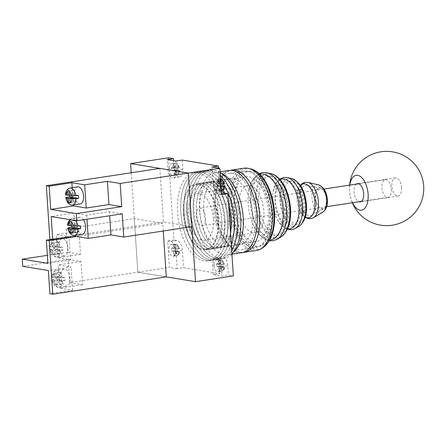 <?xml version="1.0" encoding="UTF-8"?>
<svg xmlns="http://www.w3.org/2000/svg" width="446" height="446" viewBox="0 0 446 446"><rect width="100%" height="100%" fill="white"/><g stroke="black" fill="none" stroke-linecap="round" stroke-linejoin="round"><path stroke-width="0.33" stroke-dasharray="2.23 1.67" d="M183.39 213.974A33.433 17.126 81.3 0 1 195.878 183.808A33.433 17.126 81.3 0 1 218.456 219.739A33.433 17.126 81.3 0 1 205.968 249.911A33.433 17.126 81.3 0 1 183.39 213.974M186.673 213.472A33.433 17.126 81.3 0 1 199.161 183.306A33.433 17.126 81.3 0 1 221.734 219.237A33.433 17.126 81.3 0 1 209.246 249.409A33.433 17.126 81.3 0 1 186.673 213.472A33.433 17.126 81.3 0 1 199.161 183.306A33.433 17.126 81.3 0 1 221.734 219.237A33.433 17.126 81.3 0 1 209.246 249.409A33.433 17.126 81.3 0 1 186.673 213.472M227.577 220.201A44.578 22.841 81.3 0 1 210.93 260.425A44.578 22.841 81.3 0 1 180.831 212.513A44.578 22.841 81.3 0 1 197.478 172.29A44.578 22.841 81.3 0 1 227.577 220.201A44.578 22.841 81.3 0 1 210.93 260.425A44.578 22.841 81.3 0 1 180.831 212.513A44.578 22.841 81.3 0 1 197.478 172.29A44.578 22.841 81.3 0 1 227.577 220.201M224.299 220.698A44.578 22.841 81.3 0 1 207.652 260.927A44.578 22.841 81.3 0 1 177.547 213.015A44.578 22.841 81.3 0 1 194.2 172.786A44.578 22.841 81.3 0 1 224.299 220.698M189.951 212.976A33.433 17.126 81.3 0 1 202.439 182.804A33.433 17.126 81.3 0 1 225.013 218.735A33.433 17.126 81.3 0 1 212.53 248.907A33.433 17.126 81.3 0 1 189.951 212.976A33.433 17.126 81.3 0 1 202.439 182.804A33.433 17.126 81.3 0 1 225.013 218.735A33.433 17.126 81.3 0 1 212.53 248.907A33.433 17.126 81.3 0 1 189.951 212.976M231.909 254.036A44.578 22.841 81.3 0 1 224.048 258.424L220.77 258.925A44.578 22.841 81.3 0 0 231.669 250.468A44.578 22.841 81.3 0 1 220.77 258.925L217.492 259.421A44.578 22.841 81.3 0 0 231.284 244.659A44.578 22.841 81.3 0 1 217.492 259.421L214.208 259.923A44.578 22.841 81.3 0 0 230.554 233.676A44.578 22.841 81.3 0 1 214.208 259.923A44.578 22.841 81.3 0 1 184.109 212.012A44.578 22.841 81.3 0 1 200.756 171.788A44.578 22.841 81.3 0 1 223.201 189.857A44.578 22.841 81.3 0 0 200.756 171.788L194.2 172.786M224.717 193.185A44.578 22.841 81.3 0 1 228.67 205.311A44.578 22.841 81.3 0 0 224.717 193.185M193.23 212.474A33.433 17.126 81.3 0 1 205.718 182.303A33.433 17.126 81.3 0 1 228.296 218.239A33.433 17.126 81.3 0 1 215.808 248.405A33.433 17.126 81.3 0 1 193.23 212.474A33.433 17.126 81.3 0 1 205.718 182.303A33.433 17.126 81.3 0 1 228.296 218.239A33.433 17.126 81.3 0 1 215.808 248.405A33.433 17.126 81.3 0 1 193.23 212.474M224.048 258.424A44.578 22.841 81.3 0 1 193.949 210.512A44.578 22.841 81.3 0 1 210.596 170.283L207.318 170.785A44.578 22.841 81.3 0 0 190.671 211.014A44.578 22.841 81.3 0 0 220.77 258.925A44.578 22.841 81.3 0 1 190.671 211.014A44.578 22.841 81.3 0 1 207.318 170.785L204.039 171.286A44.578 22.841 81.3 0 0 187.387 211.515A44.578 22.841 81.3 0 0 217.492 259.421A44.578 22.841 81.3 0 1 187.387 211.515A44.578 22.841 81.3 0 1 204.039 171.286A44.578 22.841 81.3 0 1 223.329 183.746A44.578 22.841 81.3 0 0 204.039 171.286L200.756 171.788A44.578 22.841 81.3 0 0 184.109 212.012A44.578 22.841 81.3 0 0 214.208 259.923L207.652 260.927M196.513 211.973A33.433 17.126 81.3 0 1 209.001 181.801A33.433 17.126 81.3 0 1 231.574 217.737A33.433 17.126 81.3 0 1 219.086 247.904A33.433 17.126 81.3 0 1 196.513 211.973A33.433 17.126 81.3 0 1 209.001 181.801A33.433 17.126 81.3 0 1 231.574 217.737A33.433 17.126 81.3 0 1 219.086 247.904A33.433 17.126 81.3 0 1 196.513 211.973M207.318 170.785A44.578 22.841 81.3 0 1 220.33 175.679A44.578 22.841 81.3 0 0 207.318 170.785M199.791 211.471A33.433 17.126 81.3 0 1 212.279 181.305A33.433 17.126 81.3 0 1 234.852 217.235A33.433 17.126 81.3 0 1 222.37 247.407A33.433 17.126 81.3 0 1 199.791 211.471M210.596 170.283A44.578 22.841 81.3 0 1 220.123 172.546M391.298 189.282A8.914 4.566 81.3 0 1 387.964 197.327A8.914 4.566 81.3 0 1 381.943 187.744A8.914 4.566 81.3 0 1 385.277 179.699A8.914 4.566 81.3 0 1 391.298 189.282M205.6 217.626A8.914 4.566 81.3 0 1 202.267 225.67A8.914 4.566 81.3 0 1 196.251 216.087A8.914 4.566 81.3 0 1 199.579 208.042A8.914 4.566 81.3 0 1 205.6 217.626M356.348 184.114A9.215 4.722 -98.7 0 0 354.035 191.958A9.215 4.722 -98.7 0 0 359.036 201.743M401.545 187.766A9.215 4.722 -98.7 0 0 395.323 177.865A9.215 4.722 -98.7 0 0 391.883 186.183A9.215 4.722 -98.7 0 0 398.105 196.084A9.215 4.722 -98.7 0 0 401.545 187.766M349.809 185.112A17.645 9.037 -98.7 0 0 352.502 202.74M203.828 210.858A33.433 17.126 81.3 0 1 216.316 180.686A33.433 17.126 81.3 0 1 238.894 216.622A33.433 17.126 81.3 0 1 226.406 246.789A33.433 17.126 81.3 0 1 203.828 210.858M217.704 208.739A33.433 17.126 81.3 0 1 230.192 178.567A33.433 17.126 81.3 0 1 252.77 214.504A33.433 17.126 81.3 0 1 240.282 244.67A33.433 17.126 81.3 0 1 217.704 208.739M241.515 252.748A41.606 21.319 81.3 0 1 213.422 208.031A41.606 21.319 81.3 0 1 228.96 170.489M233.487 252.163A41.606 21.319 81.3 0 1 227.638 254.867A41.606 21.319 81.3 0 1 199.54 210.15A41.606 21.319 81.3 0 1 215.084 172.608A41.606 21.319 81.3 0 1 221.472 173.444M280.567 201.074A21.826 11.183 81.3 0 1 291.026 181.483A21.826 11.183 81.3 0 1 303.458 204.837A21.826 11.183 81.3 0 1 297.476 223.747A21.826 11.183 81.3 0 1 280.567 201.074M256.155 203.46A29.893 15.315 81.3 0 1 270.477 176.627A29.893 15.315 81.3 0 1 287.503 208.611A29.893 15.315 81.3 0 1 279.308 234.507A29.893 15.315 81.3 0 1 256.155 203.46M231.736 205.846A37.96 19.451 81.3 0 1 249.927 171.771A37.96 19.451 81.3 0 1 271.547 212.385A37.96 19.451 81.3 0 1 261.144 245.272A37.96 19.451 81.3 0 1 231.736 205.846M316.125 201.837A15.426 7.9 -98.7 0 0 307.344 185.335A15.426 7.9 -98.7 0 0 300.214 193.269A15.426 7.9 -98.7 0 0 299.952 199.178A15.426 7.9 -98.7 0 0 302.728 209.754A15.426 7.9 -98.7 0 0 311.899 215.201A15.426 7.9 -98.7 0 0 316.125 201.837M315.657 197.645A10.236 5.246 81.3 0 1 320.557 188.457A10.236 5.246 81.3 0 1 326.388 199.407A10.236 5.246 81.3 0 1 323.584 208.276A10.236 5.246 81.3 0 1 315.657 197.645M300.175 205.612A23.487 12.036 -98.7 0 0 286.795 180.479A23.487 12.036 -98.7 0 0 275.929 192.56A23.487 12.036 -98.7 0 0 275.539 201.564A23.487 12.036 -98.7 0 0 279.765 217.67A23.487 12.036 -98.7 0 0 293.736 225.96A23.487 12.036 -98.7 0 0 300.175 205.612M284.219 209.391A31.555 16.168 -98.7 0 0 266.245 175.624A31.555 16.168 -98.7 0 0 251.65 191.852A31.555 16.168 -98.7 0 0 251.126 203.95A31.555 16.168 -98.7 0 0 256.801 225.587A31.555 16.168 -98.7 0 0 275.567 236.726A31.555 16.168 -98.7 0 0 284.219 209.391M229.701 206.041A38.635 19.791 81.3 0 1 244.129 171.18A38.635 19.791 81.3 0 1 248.21 171.364A38.635 19.791 81.3 0 1 270.22 212.703A38.635 19.791 81.3 0 1 259.628 246.17A38.635 19.791 81.3 0 1 255.787 247.563A38.635 19.791 81.3 0 1 229.701 206.041M214.978 208.288A38.635 19.791 81.3 0 1 229.406 173.427A38.635 19.791 81.3 0 1 255.497 214.95A38.635 19.791 81.3 0 1 241.069 249.81A38.635 19.791 81.3 0 1 214.978 208.288M256.651 250.44A41.606 21.319 81.3 0 1 228.558 205.723A41.606 21.319 81.3 0 1 244.096 168.181M159.858 168.387L163.42 221.963L191.858 226.64M49.88 239.29L163.42 221.963M122.193 213.829L109.398 211.727L86.691 215.189L73.897 213.088L75.374 235.332M73.897 213.088L51.19 216.555M86.691 215.189L86.959 219.209M72.213 187.699L73.361 204.959M109.398 211.727L109.666 215.741M77.749 186.852A8.619 4.415 -98.7 0 0 74.532 194.629A8.619 4.415 -98.7 0 0 80.347 203.894M66.002 194.974C65.172 194.796 65.484 194.584 66.933 194.328L69.453 193.943A8.619 4.415 -98.7 0 0 69.465 195.108M78.357 195.409L74.683 194.802L69.637 195.577M70.094 202.423L73.612 201.887L75.173 202.144L70.161 202.908M75.173 202.144L74.878 197.74M73.612 201.887L73.356 197.974M69.453 193.943L73.127 194.545L69.604 195.086M73.127 194.545L72.832 190.147L67.82 190.91M72.832 190.147L74.393 190.403L69.381 191.167M74.683 194.802L74.393 190.403M83.553 219.727A8.619 4.415 -98.7 0 0 79.767 217.224A8.619 4.415 -98.7 0 0 76.545 225.001A8.619 4.415 -98.7 0 0 82.365 234.261M68.021 225.347C67.19 225.169 67.502 224.951 68.946 224.7L71.471 224.316A8.619 4.415 -98.7 0 0 71.483 225.475M71.471 224.316L75.145 224.918L74.85 220.514L76.411 220.77L76.701 225.174L80.375 225.776M76.896 228.112L77.191 232.511L75.63 232.255L75.368 228.341M76.701 225.174L71.655 225.944M75.145 224.918L71.622 225.453M76.411 220.77L71.399 221.534M74.85 220.514L69.838 221.277M77.191 232.511L72.174 233.28M75.63 232.255L72.113 232.795M238.917 207.106A23.777 12.181 81.3 0 1 247.798 185.653A23.777 12.181 81.3 0 1 263.854 211.203A23.777 12.181 81.3 0 1 254.973 232.656A23.777 12.181 81.3 0 1 238.917 207.106M213.389 218.908A23.777 12.181 -98.7 0 0 197.338 193.352A23.777 12.181 -98.7 0 0 188.457 214.81A23.777 12.181 -98.7 0 0 204.513 240.361A23.777 12.181 -98.7 0 0 213.389 218.908M268.525 211.973A32.692 16.747 81.3 0 1 256.316 241.47A32.692 16.747 81.3 0 1 234.245 206.336A32.692 16.747 81.3 0 1 246.454 176.839A32.692 16.747 81.3 0 1 268.525 211.973M218.066 219.677A32.692 16.747 81.3 0 1 205.857 249.175A32.692 16.747 81.3 0 1 183.78 214.041A32.692 16.747 81.3 0 1 195.989 184.538A32.692 16.747 81.3 0 1 218.066 219.677M69.732 282.602L82.527 284.704L80.982 261.501L68.193 259.394L69.732 282.602L137.853 272.205L166.297 276.882L137.853 272.205L169.391 267.394L167.64 240.968L173.946 240.009L168.488 157.806M163.247 231.006L162.734 223.301L134.296 218.629L137.853 272.205L131.247 172.753M167.64 240.968L170.757 241.481A8.914 4.566 81.3 0 1 176.014 251.059L177.185 268.67L183.496 267.712L219.649 273.654L213.339 274.613L222.069 276.052L228.374 275.087L233.358 275.907M177.185 268.67L169.391 267.394M182.202 160.064L182.827 169.458A8.323 4.265 81.3 0 1 179.716 176.967A8.323 4.265 81.3 0 1 174.096 168.019L173.605 160.649M221.595 194.668L218.479 194.155A8.914 4.566 81.3 0 1 213.216 184.583L219.527 183.618L218.49 168.025M219.527 183.618A8.914 4.566 -98.7 0 0 221.573 190.531M219.649 273.654L219.025 264.261A8.323 4.265 81.3 0 1 222.13 256.751A8.323 4.265 81.3 0 1 227.75 265.693L228.374 275.087M176.014 251.059L182.325 250.095L183.496 267.712M182.325 250.095A8.914 4.566 -98.7 0 0 177.062 240.522L170.757 241.481M173.946 240.009L177.062 240.522M213.216 184.583L212.045 166.966M213.339 274.613L212.714 265.219A8.323 4.265 81.3 0 1 215.825 257.71A8.323 4.265 81.3 0 1 221.445 266.658L222.069 276.052M175.891 161.023L176.516 170.417A8.323 4.265 81.3 0 1 173.41 177.926A8.323 4.265 81.3 0 1 167.791 168.984L167.166 159.59M220.229 185.737A5.943 3.044 81.3 0 1 218.01 191.1A5.943 3.044 81.3 0 1 213.996 184.711A5.943 3.044 81.3 0 1 216.215 179.348A5.943 3.044 81.3 0 1 220.229 185.737M216.717 185.809L217.977 185.614A5.943 3.044 -98.7 0 0 220.497 190.202L219.231 190.392L218.953 186.177L216.717 185.809A5.943 3.044 81.3 0 1 216.516 184.326A5.943 3.044 81.3 0 1 216.522 182.871L219.856 182.62A4.46 2.286 81.3 0 1 221.105 180.173L219.739 178.829A5.943 3.044 -98.7 0 0 217.782 182.682M221.322 190.57L220.792 190.648A5.943 3.044 81.3 0 1 220.53 190.71A5.943 3.044 81.3 0 1 219.231 190.392M216.522 182.871L218.757 183.239L218.479 179.024A5.943 3.044 81.3 0 1 218.741 178.963A5.943 3.044 81.3 0 1 220.04 179.281L220.564 179.197M218.479 179.024L219.739 178.829M222.838 183.111L222.66 180.429A4.46 2.286 81.3 0 1 224.266 183.345L222.838 183.111L220.318 183.496L220.04 179.281M218.757 183.239L221.283 182.854L219.856 182.62M221.283 182.854L221.105 180.173M220.497 190.202L221.656 188.474L221.478 185.792L217.977 185.614M224.461 186.283A4.46 2.286 81.3 0 1 223.212 188.73L223.033 186.049M220.792 190.648L220.514 186.434L222.777 186.088M222.554 183.864L220.318 183.496M222.749 186.802L220.514 186.434M224.266 183.345L223.82 183.674M222.041 179.253L222.66 180.429M218.953 186.177L221.478 185.792M223.212 188.73L222.052 190.459M179.744 170.868C179.426 173.132 178.601 174.475 177.279 174.893L175.835 175.127A5.943 3.044 81.3 0 1 175.573 175.194A5.943 3.044 81.3 0 1 174.275 174.871L173.996 170.656L171.755 170.288A5.943 3.044 81.3 0 1 171.559 168.805A5.943 3.044 81.3 0 1 171.559 167.35L176.321 167.334L173.801 167.718L173.522 163.504A5.943 3.044 81.3 0 1 173.778 163.442A5.943 3.044 81.3 0 1 175.077 163.76L176.337 163.565A5.943 3.044 -98.7 0 1 178.857 168.153L179.303 167.824L177.882 167.59L177.703 164.909A4.46 2.286 81.3 0 1 179.303 167.824L177.597 168.343A5.943 3.044 81.3 0 1 177.792 169.831A5.943 3.044 81.3 0 1 177.792 171.281L179.498 170.762L178.077 170.528L178.255 173.21L177.095 174.938A5.943 3.044 -98.7 0 0 179.052 171.086L179.498 170.762A4.46 2.286 81.3 0 1 178.255 173.21M175.267 170.216A5.943 3.044 81.3 0 1 173.048 175.579A5.943 3.044 81.3 0 1 169.034 169.19A5.943 3.044 81.3 0 1 171.258 163.827A5.943 3.044 81.3 0 1 175.267 170.216M171.755 170.288L173.015 170.093A5.943 3.044 -98.7 0 0 175.534 174.681L176.694 172.953L176.516 170.272L173.015 170.093M174.275 174.871L175.534 174.681M173.522 163.504L174.782 163.308A5.943 3.044 -98.7 0 0 172.825 167.161M176.321 167.334L176.142 164.652L174.782 163.308M173.801 167.718L171.559 167.35M173.996 170.656L176.516 170.272M175.835 175.127L175.551 170.913L178.077 170.528M177.792 171.281L175.551 170.913M177.597 168.343L175.356 167.975L177.882 167.59M176.337 163.565L177.079 163.732L177.703 164.909M175.356 167.975L175.077 163.76M177.67 245.623L177.848 248.31L179.27 248.545L178.824 248.868A5.943 3.044 -98.7 0 0 176.304 244.285L177.045 244.447L177.67 245.623A4.46 2.286 81.3 0 1 179.27 248.545L177.564 249.063A5.943 3.044 81.3 0 1 177.759 250.546A5.943 3.044 81.3 0 1 177.759 251.996L175.518 251.628L175.796 255.848A5.943 3.044 81.3 0 1 175.54 255.909A5.943 3.044 81.3 0 1 174.241 255.591L175.501 255.396L176.661 253.674A4.46 2.286 81.3 0 1 175.061 250.752L172.981 250.814A5.943 3.044 -98.7 0 0 175.501 255.396M175.233 250.931A5.943 3.044 81.3 0 1 173.015 256.294A5.943 3.044 81.3 0 1 169.001 249.905A5.943 3.044 81.3 0 1 171.225 244.542A5.943 3.044 81.3 0 1 175.233 250.931M174.241 255.591L173.962 251.371L171.721 251.003A5.943 3.044 81.3 0 1 171.526 249.52A5.943 3.044 81.3 0 1 171.526 248.071L174.865 247.82A4.46 2.286 81.3 0 1 176.109 245.367L176.287 248.054L174.865 247.82M171.721 251.003L172.981 250.814M175.796 255.848L177.062 255.653A5.943 3.044 -98.7 0 0 179.019 251.806L177.759 251.996M176.304 244.285L175.044 244.475L175.323 248.695L177.848 248.31M176.109 245.367L174.748 244.029L173.483 244.218A5.943 3.044 81.3 0 1 173.745 244.157A5.943 3.044 81.3 0 1 175.044 244.475M173.962 251.371L176.482 250.986L176.661 253.674M176.482 250.986L175.061 250.752M178.222 253.93A4.46 2.286 81.3 0 0 179.465 251.477L179.019 251.806L179.465 251.477L178.043 251.243L178.222 253.93L177.246 255.608C178.567 255.19 179.392 253.846 179.71 251.583M173.483 244.218L173.767 248.439L171.526 248.071M177.564 249.063L175.323 248.695M173.767 248.439L176.287 248.054M175.518 251.628L178.043 251.243M222.626 261.144L222.805 263.826L224.232 264.06L223.786 264.389A5.943 3.044 -98.7 0 0 221.266 259.806L222.008 259.968L222.626 261.144A4.46 2.286 81.3 0 1 224.232 264.06L222.521 264.584A5.943 3.044 81.3 0 1 222.721 266.067A5.943 3.044 81.3 0 1 222.716 267.516L220.48 267.148L220.759 271.369A5.943 3.044 81.3 0 1 220.497 271.43A5.943 3.044 81.3 0 1 219.198 271.112L220.463 270.917L221.623 269.194A4.46 2.286 81.3 0 1 220.017 266.273L217.943 266.334A5.943 3.044 -98.7 0 0 220.463 270.917M220.196 266.452A5.943 3.044 81.3 0 1 217.977 271.815A5.943 3.044 81.3 0 1 213.963 265.426A5.943 3.044 81.3 0 1 216.182 260.063A5.943 3.044 81.3 0 1 220.196 266.452M219.198 271.112L218.919 266.892L216.684 266.524A5.943 3.044 81.3 0 1 216.483 265.041A5.943 3.044 81.3 0 1 216.488 263.592L219.822 263.341A4.46 2.286 81.3 0 1 221.071 260.888L221.249 263.575L219.822 263.341M216.684 266.524L217.943 266.334M220.759 271.369L222.019 271.174A5.943 3.044 -98.7 0 0 223.981 267.327L222.716 267.516M221.266 259.806L220.006 259.996L220.285 264.216L222.805 263.826M221.071 260.888L219.705 259.55L218.445 259.739A5.943 3.044 81.3 0 1 218.707 259.678A5.943 3.044 81.3 0 1 220.006 259.996M218.919 266.892L221.445 266.507L221.623 269.194M221.445 266.507L220.017 266.273M223.178 269.445A4.46 2.286 81.3 0 0 224.427 266.998L223.981 267.327L224.427 266.998L223 266.764L223.178 269.445L222.203 271.129C223.53 270.711 224.349 269.367 224.667 267.104M218.445 259.739L218.724 263.96L216.488 263.592M222.521 264.584L220.285 264.216M218.724 263.96L221.249 263.575M220.48 267.148L223 266.764M56.291 250.73L54.211 250.384L54.473 254.298A5.647 2.893 -98.7 0 0 56.291 250.73L62.931 250.217A8.619 4.415 -98.7 0 0 62.903 248.762A8.619 4.415 -98.7 0 0 62.735 247.285L59.062 246.683L54.016 247.452L56.096 247.792A5.647 2.893 -98.7 0 0 53.76 243.538L54.016 247.452M67.948 247.993A8.619 4.415 -98.7 0 0 62.128 238.733A8.619 4.415 -98.7 0 0 58.911 246.51A8.619 4.415 -98.7 0 0 64.731 255.77A8.619 4.415 -98.7 0 0 67.948 247.993M59.062 246.683L58.772 242.278L57.211 242.022L57.506 246.426L53.832 245.818A8.619 4.415 -98.7 0 0 53.86 247.279A8.619 4.415 -98.7 0 0 54.027 248.756L51.507 249.141C50.058 249.392 49.746 249.609 50.576 249.788A5.647 2.893 -98.7 0 0 52.912 254.042L52.979 254.527L54.54 254.783L54.473 254.298M53.832 245.818L51.312 246.203A8.619 4.415 81.3 0 1 54.557 239.887A8.619 4.415 81.3 0 1 60.216 247.669L62.735 247.285M54.027 248.756L57.701 249.359L52.656 250.128L50.114 249.598L51.602 253.746C51.965 254.404 53.492 257.097 57.16 256.924A8.619 4.415 81.3 0 1 51.507 249.141M52.656 250.128L52.912 254.042M57.211 242.022L52.199 242.786L52.461 247.195L49.919 246.649C49.974 245.267 50.314 240.918 54.557 239.887L62.128 238.733M57.701 249.359L57.991 253.763L52.979 254.527M62.931 250.217L59.257 249.615L59.552 254.019L57.991 253.763M52.199 243.282A5.647 2.893 -98.7 0 0 50.381 246.855C49.551 246.677 49.863 246.46 51.312 246.203M57.506 246.426L52.461 247.195M60.216 247.669L56.096 247.792M59.257 249.615L54.211 250.384M59.552 254.019L54.54 254.783M58.772 242.278L53.76 243.042L52.199 242.786M53.76 243.538L53.76 243.042M58.309 281.097L56.229 280.757L56.491 284.671A5.647 2.893 -98.7 0 0 58.309 281.097L64.949 280.59A8.619 4.415 -98.7 0 0 64.921 279.135A8.619 4.415 -98.7 0 0 64.754 277.652L58.114 278.165L56.034 277.819L55.778 273.415L54.217 273.158L54.479 277.563L51.931 277.022C51.992 275.634 52.333 271.291 56.575 270.254A8.619 4.415 81.3 0 1 62.228 278.036M69.966 278.365A8.619 4.415 -98.7 0 0 64.146 269.1A8.619 4.415 -98.7 0 0 60.924 276.877A8.619 4.415 -98.7 0 0 66.744 286.142A8.619 4.415 -98.7 0 0 69.966 278.365M55.778 273.415L60.79 272.645L59.229 272.389L59.524 276.793L55.85 276.191A8.619 4.415 -98.7 0 0 55.878 277.646A8.619 4.415 -98.7 0 0 56.045 279.129L53.52 279.514C52.076 279.765 51.764 279.982 52.595 280.16A5.647 2.893 -98.7 0 0 54.93 284.414L54.997 284.899L56.553 285.156L56.491 284.671M55.85 276.191L53.325 276.576A8.619 4.415 81.3 0 1 56.575 270.254L64.146 269.1M56.045 279.129L59.719 279.731L54.674 280.501L52.132 279.971L53.615 284.119C53.983 284.777 55.51 287.469 59.179 287.296A8.619 4.415 81.3 0 1 53.52 279.514M54.674 280.501L54.93 284.414M54.217 273.649A5.647 2.893 -98.7 0 0 52.399 277.222C51.569 277.044 51.881 276.827 53.325 276.576M59.524 276.793L54.479 277.563M59.229 272.389L54.217 273.158M60.79 272.645L61.08 277.05L56.034 277.819M64.754 277.652L61.08 277.05M64.949 280.59L61.275 279.988L56.229 280.757M61.275 279.988L61.57 284.392L56.553 285.156M61.57 284.392L60.009 284.135L54.997 284.899M59.719 279.731L60.009 284.135M82.527 284.704L59.82 288.172L72.614 290.274L49.907 293.741M76.489 236.469L162.734 223.301M66.175 229.027L67.714 252.235L80.509 254.337L78.97 231.128L66.175 229.027L134.296 218.629M78.97 231.128L56.263 234.596L69.052 236.698L50.928 239.463M68.193 259.394L22.774 266.329M67.714 252.235L47.354 255.341M80.509 254.337L57.802 257.799L70.596 259.906L69.052 236.698M70.596 259.906L47.889 263.369M57.802 257.799L56.263 234.596M80.982 261.501L58.275 264.963L71.07 267.07L48.363 270.532M72.614 290.274L71.07 267.07M59.82 288.172L58.275 264.963M300.426 185.508A17.143 8.781 -98.7 0 0 297.281 192.772A17.143 8.781 -98.7 0 0 296.991 199.345A17.143 8.781 -98.7 0 0 300.08 211.097A17.143 8.781 -98.7 0 0 305.248 217.096M280.038 179.599A25.21 12.917 -98.7 0 0 273.002 192.07A25.21 12.917 -98.7 0 0 272.578 201.731A25.21 12.917 -98.7 0 0 277.117 219.019A25.21 12.917 -98.7 0 0 287.547 228.82M259.745 174.263A33.277 17.048 -98.7 0 0 248.723 191.362A33.277 17.048 -98.7 0 0 248.166 204.117A33.277 17.048 -98.7 0 0 254.153 226.936A33.277 17.048 -98.7 0 0 269.774 239.965M274.011 211.995A37.849 19.39 81.3 0 1 256.651 246.12A37.849 19.39 81.3 0 1 234.317 205.467A37.849 19.39 81.3 0 1 251.683 171.342A37.849 19.39 81.3 0 1 274.011 211.995M250.607 168.878A40.776 20.89 -98.7 0 0 231.073 205.478A40.776 20.89 -98.7 0 0 262.661 247.831M277.083 239.285A34.37 17.611 81.3 0 1 250.457 203.582A34.37 17.611 81.3 0 1 266.925 172.736M289.967 208.215A29.787 15.259 81.3 0 1 276.303 235.07A29.787 15.259 81.3 0 1 258.73 203.081A29.787 15.259 81.3 0 1 272.394 176.231A29.787 15.259 81.3 0 1 289.967 208.215M271.157 173.734A32.709 16.758 -98.7 0 0 255.486 203.092A32.709 16.758 -98.7 0 0 280.824 237.066M295.252 228.519A26.303 13.475 81.3 0 1 274.875 201.196A26.303 13.475 81.3 0 1 287.475 177.586M305.923 204.441A21.72 11.128 81.3 0 1 295.96 224.02A21.72 11.128 81.3 0 1 283.143 200.7A21.72 11.128 81.3 0 1 293.111 181.115A21.72 11.128 81.3 0 1 305.923 204.441M291.706 178.59A24.642 12.627 -98.7 0 0 279.898 200.706A24.642 12.627 -98.7 0 0 298.993 226.3M313.415 217.754A18.236 9.344 81.3 0 1 299.288 198.81A18.236 9.344 81.3 0 1 308.024 182.442M318.673 184.956A14.06 7.203 -98.7 0 0 311.938 197.578A14.06 7.203 -98.7 0 0 322.826 212.179M326.918 199.496A11.245 5.759 81.3 0 1 321.761 209.631A11.245 5.759 81.3 0 1 315.127 197.556A11.245 5.759 81.3 0 1 320.284 187.42A11.245 5.759 81.3 0 1 326.918 199.496M244.04 252.364A41.606 21.319 81.3 0 1 215.942 207.646A41.606 21.319 81.3 0 1 231.485 170.104M72.782 205.049A8.619 4.415 81.3 0 1 67.129 197.266M66.933 194.328A8.619 4.415 81.3 0 1 70.178 188.011M74.8 235.421A8.619 4.415 81.3 0 1 69.141 227.633M68.946 224.7A8.619 4.415 81.3 0 1 72.196 218.378A8.619 4.415 81.3 0 1 75.803 220.597M221.528 193.692L218.479 194.155M221.445 266.658L227.75 265.693M212.714 265.219L219.025 264.261M167.791 168.984L174.096 168.019M176.516 170.417L182.827 169.458M221.656 188.474A4.46 2.286 81.3 0 1 220.051 185.558M174.899 167.099A4.46 2.286 81.3 0 1 176.142 164.652M176.694 172.953A4.46 2.286 81.3 0 1 175.094 170.037M174.748 244.029A5.943 3.044 -98.7 0 0 172.786 247.876M219.705 259.55A5.943 3.044 -98.7 0 0 217.748 263.396M60.411 250.607A8.619 4.415 81.3 0 1 57.16 256.924L64.731 255.77M58.114 278.165A5.647 2.893 -98.7 0 0 55.772 273.905M62.423 280.974A8.619 4.415 81.3 0 1 59.179 287.296L66.744 286.142M212.279 181.305L195.878 183.808M222.37 247.407L205.968 249.911M387.964 197.327L361.388 201.386M326.673 206.682L202.267 225.67M385.277 179.699L358.695 183.758M323.986 189.054L199.579 208.042M395.323 177.865L357.475 183.64M349.625 185.14A37.152 37.152 0 0 0 352.318 202.768M398.105 196.084L360.257 201.86M230.192 178.567L216.316 180.686M231.92 254.214L227.638 254.867M220.079 171.844L215.084 172.608M240.282 244.67L226.406 246.789M300.214 193.269L301.396 189.645L299.171 190.693L296.735 190.358C296.044 188.753 301.708 196.296 301.702 204.145C301.635 209.737 301.156 212.881 300.275 213.567L302.505 212.519L304.941 212.853L302.728 209.754M275.929 192.56C276.542 189.444 277.25 187.326 278.064 186.205L278.644 185.486L276.838 185.759C276.598 183.741 285.886 195.738 285.747 207.92C286.02 213.478 285.518 217.877 284.241 221.127L282.658 223.892L284.464 223.619L283.701 223.1C282.586 222.275 281.275 220.463 279.765 217.67M251.65 191.852C252.458 187.565 253.518 184.488 254.833 182.62L256.288 180.914L258.34 182.08C263.341 185.781 269.222 199.145 269.791 211.699C270.137 217.458 269.746 222.498 268.62 226.808L266.084 232.951L264.645 234.624L262.588 233.453C260.782 232.059 258.853 229.439 256.801 225.587M305.187 217.297L302.07 214.297L300.08 211.097C301.87 214.047 303.035 215.507 303.564 215.479L302.371 215.663C302.154 216.672 305.421 211.437 304.668 203.95C304.222 198.676 302.951 194.289 300.86 190.788L298.112 187.733L299.299 187.554C298.787 187.682 298.112 189.427 297.281 192.772L298.229 189.132L300.309 185.335M287.319 229.328L284.832 228.157L280.439 224.21L277.117 219.019C281.292 225.135 283.584 227.633 283.985 226.512L285.735 224.79C286.923 223.262 289.253 217.654 288.713 207.725L286.109 194.874C283.388 188.402 281.181 184.772 279.497 183.981L277.323 182.866C276.604 181.912 275.165 184.978 273.002 192.07L274.63 186.121L277.641 181.043L279.664 179.18M269.317 240.784L264.495 239.017L258.875 234.172L254.153 226.936C259.644 235.371 263.268 238.917 265.019 237.567C265.777 237.724 267.015 236.648 268.726 234.334L271.597 227.165C272.729 222.576 273.119 217.358 272.757 211.499L269.49 195.064C266.095 185.748 263.034 182.314 260.536 180.045C258.1 178.249 256.561 177.558 255.92 177.971C253.846 177.207 251.449 181.667 248.723 191.362L251.07 183.044L254.995 176.744L259.065 173.617M320.557 188.457L307.344 185.335M291.026 181.483L286.795 180.479M270.477 176.627L266.245 175.624M249.927 171.771L248.21 171.364M229.406 173.427L244.129 171.18M242.708 252.497L237.094 251.616L234.445 250.396L227.644 244.637L221.472 235.081L216.801 222.242L214.537 208.104L215.189 192.772L218.139 182.369L222.916 174.849L225.079 172.892L230.175 170.372M241.069 249.81L255.787 247.563M261.144 245.272L259.628 246.17M279.308 234.507L275.567 236.726M297.476 223.747L293.736 225.96M323.584 208.276L311.899 215.201M69.721 219.599L72.196 218.378L79.767 217.224M197.338 193.352L247.798 185.653M256.316 241.47L205.857 249.175M246.454 176.839L195.989 184.538M204.513 240.361L254.973 232.656M215.825 257.71L222.13 256.751M173.41 177.926L179.716 176.967M220.53 190.71L218.01 191.1M218.741 178.963L216.215 179.348M175.573 175.194L173.048 175.579M173.778 163.442L171.258 163.827M177.079 163.732L179.548 167.925M175.54 255.909L173.015 256.294M173.745 244.157L171.225 244.542M177.045 244.447L179.515 248.639M220.497 271.43L217.977 271.815M218.707 259.678L216.182 260.063M222.008 259.968L224.472 264.16"/><path stroke-width="0.67" d="M230.861 219.7A44.578 22.841 81.3 0 1 230.554 233.676A44.578 22.841 81.3 0 0 230.861 219.7A44.578 22.841 81.3 0 0 228.67 205.311A44.578 22.841 81.3 0 1 230.861 219.7M223.201 189.857A44.578 22.841 81.3 0 1 224.717 193.185A44.578 22.841 81.3 0 0 223.201 189.857M234.139 219.198A44.578 22.841 81.3 0 1 231.284 244.659A44.578 22.841 81.3 0 0 234.139 219.198A44.578 22.841 81.3 0 0 223.329 183.746A44.578 22.841 81.3 0 1 234.139 219.198M237.417 218.696A44.578 22.841 81.3 0 1 231.669 250.468A44.578 22.841 81.3 0 0 237.417 218.696A44.578 22.841 81.3 0 0 220.33 175.679A44.578 22.841 81.3 0 1 237.417 218.696M220.123 172.546A44.578 22.841 81.3 0 1 240.701 218.194A44.578 22.841 81.3 0 1 231.909 254.036M359.036 201.743A9.215 4.722 -98.7 0 0 360.257 201.86A9.215 4.722 -98.7 0 0 363.696 193.542A9.215 4.722 -98.7 0 0 357.475 183.64A9.215 4.722 -98.7 0 0 356.348 184.114M352.502 202.74A17.645 9.037 -98.7 0 0 360.022 210.178A17.645 9.037 -98.7 0 0 368.117 194.272A17.645 9.037 -98.7 0 0 357.709 175.323A17.645 9.037 -98.7 0 0 349.809 185.112M220.079 171.844L228.96 170.489A41.606 21.319 81.3 0 1 257.052 215.206A41.606 21.319 81.3 0 1 241.515 252.748L231.92 254.214M221.472 173.444A41.606 21.319 81.3 0 1 243.176 217.325A41.606 21.319 81.3 0 1 233.487 252.163M244.04 252.364A41.606 21.319 81.3 0 0 259.578 214.821A41.606 21.319 81.3 0 0 231.485 170.104L244.096 168.181A41.606 21.319 81.3 0 1 248.494 168.376A41.606 21.319 81.3 0 1 272.194 212.898A41.606 21.319 81.3 0 1 260.787 248.94A41.606 21.319 81.3 0 1 256.651 250.44L242.708 252.497M107.386 181.355L108.924 204.563L121.719 206.665L120.175 183.457L107.386 181.355L84.673 184.822L71.884 182.721L49.172 186.183L46.323 185.714L159.858 168.387L188.301 173.059L219.839 168.248L221.595 194.668L227.9 193.709L233.358 275.907L195.515 281.682L166.297 276.882L163.247 231.006M120.175 183.457L188.301 173.059L195.515 281.682M46.323 185.714L49.88 239.29L52.734 239.764L75.441 236.296L88.236 238.398L110.942 234.93L123.737 237.038L191.858 226.64L188.301 173.059L130.639 163.582L168.488 157.806L173.472 158.625L167.166 159.59L175.891 161.023L182.202 160.064L218.356 166.007L212.045 166.966L219.839 168.248M121.719 206.665L76.305 213.595L76.779 220.759L51.19 216.555L52.734 239.764M123.737 237.038L122.193 213.829L76.779 220.759M49.172 186.183L50.716 209.391L76.305 213.595M75.374 235.332L75.441 236.296M86.959 219.209L88.236 238.398M108.924 204.563L86.217 208.031L73.423 205.924L50.716 209.391M71.884 182.721L72.213 187.699M73.361 204.959L73.423 205.924M84.673 184.822L86.217 208.031M109.666 215.741L110.942 234.93M69.465 195.108A8.619 4.415 -98.7 0 0 69.481 195.404A8.619 4.415 -98.7 0 0 69.648 196.881L67.129 197.266C65.679 197.517 65.367 197.734 66.198 197.912L68.277 198.253L68.6 202.651L70.161 202.908L69.832 198.509L76.032 198.726A8.619 4.415 81.3 0 1 72.782 205.049L80.347 203.894A8.619 4.415 -98.7 0 0 83.569 196.117A8.619 4.415 -98.7 0 0 77.749 186.852L70.178 188.011A8.619 4.415 81.3 0 1 75.837 195.794L71.717 195.917A5.647 2.893 -98.7 0 0 69.381 191.663L69.381 191.167L67.82 190.91L67.82 191.406A5.647 2.893 -98.7 0 0 66.002 194.974L68.082 195.32L67.82 191.406M69.832 198.509L74.878 197.74L78.552 198.342A8.619 4.415 -98.7 0 0 78.524 196.887A8.619 4.415 -98.7 0 0 78.357 195.409L75.837 195.794M78.552 198.342L76.032 198.726M69.381 191.663L69.637 195.577L71.717 195.917M71.912 198.849A5.647 2.893 -98.7 0 1 70.094 202.423L68.6 202.651M73.356 197.974L73.322 197.483L68.277 198.253M72.782 205.049C69.113 205.221 67.586 202.529 67.223 201.871L65.735 197.723L66.198 197.912A5.647 2.893 -98.7 0 0 68.533 202.166M69.648 196.881L73.322 197.483M66.002 194.974L65.54 194.774C65.595 193.391 65.936 189.043 70.178 188.011M69.604 195.086L68.082 195.32M71.483 225.475A8.619 4.415 -98.7 0 0 71.499 225.771A8.619 4.415 -98.7 0 0 71.667 227.248L75.341 227.856L70.295 228.625L68.216 228.285A5.647 2.893 -98.7 0 0 70.552 232.539L70.295 228.625M71.851 228.882L73.93 229.222A5.647 2.893 -98.7 0 1 72.113 232.795L70.619 233.024L72.174 233.28L71.851 228.882L76.896 228.112L80.57 228.714L78.044 229.099A8.619 4.415 81.3 0 1 74.8 235.421L82.365 234.261A8.619 4.415 -98.7 0 0 85.587 226.484A8.619 4.415 -98.7 0 0 83.553 219.727M80.57 228.714A8.619 4.415 -98.7 0 0 80.542 227.259A8.619 4.415 -98.7 0 0 80.375 225.776L73.735 226.284A5.647 2.893 -98.7 0 0 71.393 222.03L71.399 221.534L69.838 221.277L69.838 221.774A5.647 2.893 -98.7 0 0 68.021 225.347L70.1 225.687L69.838 221.774M67.753 228.096L68.216 228.285C67.385 228.101 67.697 227.889 69.141 227.633L71.667 227.248M71.393 222.03L71.655 225.944L73.735 226.284M75.368 228.341L75.341 227.856M73.93 229.222L78.044 229.099M68.021 225.347L67.552 225.146L67.825 223.128L69.721 219.599M71.622 225.453L70.1 225.687M70.552 232.539L70.619 233.024M131.247 172.753L130.639 163.582M173.605 160.649L173.472 158.625M218.49 168.025L218.356 166.007M221.573 190.531A8.914 4.566 -98.7 0 0 224.784 193.196L221.528 193.692M227.9 193.709L224.784 193.196M224.266 183.345L222.554 183.864A5.943 3.044 81.3 0 1 222.755 185.346A5.943 3.044 81.3 0 1 222.749 186.802L224.461 186.283L222.777 186.088M224.7 186.389C224.383 188.652 223.563 189.996 222.236 190.414L221.322 190.57M220.564 179.197L222.041 179.253L224.505 183.445M222.052 190.459A5.943 3.044 -98.7 0 0 224.015 186.606L224.461 186.283M47.354 255.341L22.3 259.165L22.774 266.329L48.363 270.532L49.907 293.741L52.756 294.209L166.297 276.882M52.756 294.209L49.199 240.634L76.489 236.469M50.928 239.463L46.345 240.165L49.199 240.634M22.3 259.165L47.889 263.369L46.345 240.165M305.248 217.096A17.143 8.781 -98.7 0 0 314.971 202.3A17.143 8.781 -98.7 0 0 309.452 186.835A17.143 8.781 -98.7 0 0 300.426 185.508M287.547 228.82A25.21 12.917 -98.7 0 0 299.015 206.074A25.21 12.917 -98.7 0 0 280.038 179.599M269.774 239.965A33.277 17.048 -98.7 0 0 283.059 209.854A33.277 17.048 -98.7 0 0 259.745 174.263M250.607 168.878C263.045 171.599 273.259 191.73 274.513 212.19C275.433 229.523 271.48 241.403 262.661 247.831A40.776 20.89 -98.7 0 0 273.833 212.508A40.776 20.89 -98.7 0 0 250.607 168.878L248.494 168.376M271.157 173.734C281.365 176.014 289.443 192.075 290.469 208.416C291.238 222.253 288.021 231.803 280.824 237.066A32.709 16.758 -98.7 0 0 289.788 208.728A32.709 16.758 -98.7 0 0 271.157 173.734L266.925 172.736A34.37 17.611 81.3 0 1 286.505 209.508A34.37 17.611 81.3 0 1 277.083 239.285L272.913 240.795L269.317 240.784M291.706 178.59C300.197 182.074 305.103 190.76 306.424 204.642C307.038 214.989 304.562 222.208 298.993 226.3A24.642 12.627 -98.7 0 0 305.744 204.954A24.642 12.627 -98.7 0 0 291.706 178.59L287.475 177.586A26.303 13.475 81.3 0 1 302.46 205.734A26.303 13.475 81.3 0 1 295.252 228.519L291.874 229.746L287.319 229.328M318.673 184.956C323.802 187.041 326.695 191.953 327.358 199.685C327.754 205.495 326.243 209.659 322.826 212.179A14.06 7.203 -98.7 0 0 326.678 199.998A14.06 7.203 -98.7 0 0 318.673 184.956L308.024 182.442A18.236 9.344 81.3 0 1 318.416 201.954A18.236 9.344 81.3 0 1 313.415 217.754L310.834 218.691L307.907 218.534L305.187 217.297M75.803 220.597A8.619 4.415 81.3 0 1 77.849 226.161M223.82 183.674A5.943 3.044 -98.7 0 0 221.3 179.086M361.388 201.386L326.673 206.682M358.695 183.758L323.986 189.054M352.318 202.768A37.152 37.152 0 0 0 423.276 194.54A37.152 37.152 0 0 0 381.018 151.791A37.152 37.152 0 0 0 349.625 185.14M322.826 212.179L313.415 217.754M298.993 226.3L295.252 228.519M280.824 237.066L277.083 239.285M262.661 247.831L260.787 248.94M231.485 170.104L230.175 170.372M300.309 185.335L302.533 183.339L305.287 182.319L308.024 182.442M279.664 179.18L283.89 177.424L287.475 177.586M259.065 173.617L262.493 172.53L266.925 172.736M67.747 228.096L69.236 232.238C69.604 232.901 71.131 235.594 74.8 235.421"/></g></svg>
